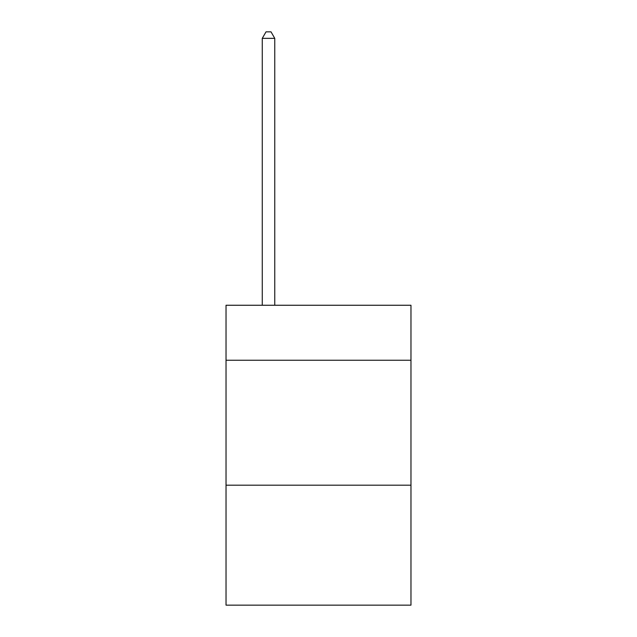 <?xml version="1.0" encoding="UTF-8"?>
<svg xmlns="http://www.w3.org/2000/svg" width="637" height="637" viewBox="0 0 637 637"><rect width="100%" height="100%" fill="white"/><g stroke="black" fill="none" stroke-linecap="round" stroke-linejoin="round"><path stroke-width="0.96" d="M410.969 360.231L410.969 305.258L226.031 305.258L226.031 360.231L410.969 360.231L410.969 605.15L226.031 605.15L226.031 360.231M410.969 485.195L226.031 485.195M274.762 305.258L274.762 38.347L262.269 38.347L262.269 305.258M262.269 38.347L266.019 31.85L271.02 31.85L274.762 38.347"/></g></svg>
